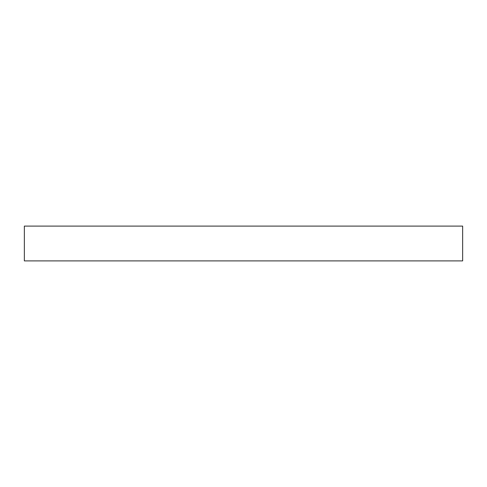 <?xml version="1.0" encoding="UTF-8"?>
<svg xmlns="http://www.w3.org/2000/svg" width="487" height="487" viewBox="0 0 487 487"><rect width="100%" height="100%" fill="white"/><g stroke="black" fill="none" stroke-linecap="round" stroke-linejoin="round"><path stroke-width="0.73" d="M462.65 260.898L462.65 226.102L24.35 226.102L24.35 260.898L462.65 260.898"/></g></svg>
